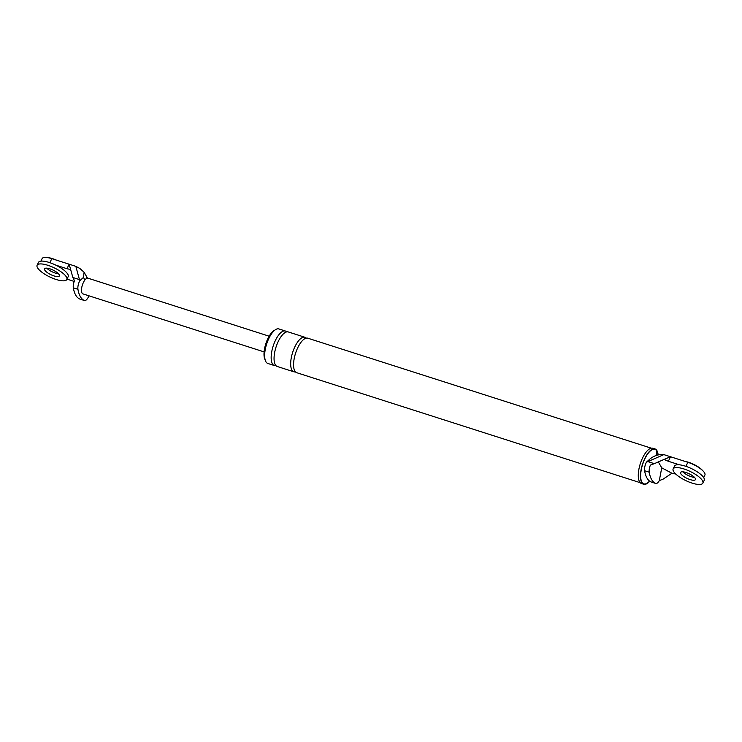 <?xml version="1.0" encoding="UTF-8"?>
<svg xmlns="http://www.w3.org/2000/svg" width="742" height="742" viewBox="0 0 742 742"><rect width="100%" height="100%" fill="white"/><g stroke="black" fill="none" stroke-linecap="round" stroke-linejoin="round"><path stroke-width="1.11" d="M702.859 483.144L704.214 480.324A16.482 5.064 -154.4 0 0 703.815 477.829A16.482 5.064 -154.4 0 0 688.391 467.247A16.482 5.064 -154.4 0 0 674.497 466.078L673.142 468.907A16.482 5.064 -154.4 0 0 673.551 471.402A16.482 5.064 -154.4 0 0 688.966 481.985A16.482 5.064 -154.4 0 0 702.859 483.144A16.482 5.064 -154.4 0 0 702.461 480.658A16.482 5.064 -154.4 0 0 687.036 470.076A16.482 5.064 -154.4 0 0 673.142 468.907M682.844 471.819A8.236 2.532 -154.4 0 0 694.521 477.412A8.236 2.532 -154.4 0 1 682.844 471.819M695.235 478.34A8.236 2.532 -154.4 0 0 687.519 473.053A8.236 2.532 -154.4 0 0 680.572 472.468A8.236 2.532 -154.4 0 0 680.776 473.711A8.236 2.532 -154.4 0 0 688.483 479.007A8.236 2.532 -154.4 0 0 695.43 479.592A8.236 2.532 -154.4 0 0 695.235 478.34M685.107 461.422A13.18 4.053 25.6 0 1 702.498 470.409M66.817 279.493L68.171 276.673A16.482 5.064 -154.4 0 0 67.772 274.178A16.482 5.064 -154.4 0 0 52.348 263.595A16.482 5.064 -154.4 0 0 38.454 262.427L37.1 265.256A16.482 5.064 -154.4 0 0 37.508 267.751A16.482 5.064 -154.4 0 0 52.923 278.333A16.482 5.064 -154.4 0 0 66.817 279.493A16.482 5.064 -154.4 0 0 66.418 277.007A16.482 5.064 -154.4 0 0 50.994 266.424A16.482 5.064 -154.4 0 0 37.1 265.256M46.802 268.168A8.236 2.532 -154.4 0 0 58.47 273.761A8.236 2.532 25.6 0 1 46.802 268.168M59.184 274.688A8.236 2.532 -154.4 0 0 51.476 269.402A8.236 2.532 -154.4 0 0 44.529 268.817A8.236 2.532 -154.4 0 0 44.733 270.06A8.236 2.532 -154.4 0 0 52.441 275.356A8.236 2.532 -154.4 0 0 59.388 275.941A8.236 2.532 -154.4 0 0 59.184 274.688M47.256 257.567A13.18 4.053 25.6 0 1 56.392 260.117M644.603 470.725A7.244 2.82 107.8 0 1 646.421 462.173L650.122 458.862C653.47 456.219 657.097 454.781 660.992 454.558L663.83 454.614L647.849 461.598L654.323 463.667L650.382 465.104A7.244 2.82 -72.2 0 0 649.231 472.209A43.37 16.88 -72.2 0 0 655.696 483.441A7.244 2.82 -72.2 0 0 655.789 483.469L651.161 481.994A7.244 2.82 -72.2 0 1 651.068 481.957A43.37 16.88 -72.2 0 1 644.603 470.725L649.231 472.209M679.384 464.807L668.338 461.274L670.508 456.747L663.83 454.614M668.338 461.274L664.016 459.456L670.508 456.747L687.853 462.303A14.831 4.563 -154.4 0 1 704.9 475.084L703.685 477.616M671.927 473.248L661.734 467.822L659.304 480.612L663.2 479.082L671.927 473.248L675.749 474.045M659.304 480.612A7.244 2.82 -72.2 0 1 655.789 483.469M646.421 462.173L647.849 461.598M664.016 459.456L654.323 463.667M658.33 461.914L661.734 467.822M649.723 481.196A18.541 7.216 -72.2 0 1 643.694 484.238A18.541 7.216 -72.2 0 1 641.719 482.495A18.541 7.216 -72.2 0 1 643.527 461.431A18.541 7.216 -72.2 0 1 655 448.929A18.541 7.216 -72.2 0 1 656.967 450.682A18.541 7.216 -72.2 0 1 658.135 454.902M649.547 481.066A18.123 7.049 -72.2 0 1 641.895 482.142A18.123 7.049 -72.2 0 1 644.854 458.797A18.123 7.049 -72.2 0 1 656.8 451.034A18.123 7.049 -72.2 0 1 657.922 454.957M643.694 484.238L641.524 483.543A18.541 7.216 -72.2 0 1 639.558 481.799A18.541 7.216 -72.2 0 1 641.366 460.736A18.541 7.216 -72.2 0 1 652.83 448.242L655 448.929M265.172 359.944A16.482 6.409 -72.2 0 1 265.135 359.879A16.482 6.409 -72.2 0 1 265.831 343.713A16.482 6.409 -72.2 0 1 274.679 330.264M275.913 365.602A18.123 7.049 -72.2 0 1 274.336 365.546L267.825 363.459A18.123 7.049 -72.2 0 1 265.905 361.753A18.123 7.049 -72.2 0 1 267.667 341.153A18.123 7.049 -72.2 0 1 278.881 328.938L285.392 331.025A18.123 7.049 -72.2 0 1 286.7 331.887M640.207 482.69L296.744 372.716A18.123 7.049 -72.2 0 1 294.815 371.009A18.123 7.049 -72.2 0 1 296.587 350.419A18.123 7.049 -72.2 0 1 307.791 338.194L651.263 448.168M295.427 371.853A18.123 7.049 -72.2 0 1 293.851 371.798A18.123 7.049 -72.2 0 1 291.921 370.082A18.123 7.049 -72.2 0 1 293.693 349.491A18.123 7.049 -72.2 0 1 304.906 337.267A18.123 7.049 -72.2 0 1 306.214 338.139M274.336 365.546A18.123 7.049 -72.2 0 1 272.407 363.84A18.123 7.049 -72.2 0 1 274.178 343.24A18.123 7.049 -72.2 0 1 285.392 331.025M293.851 371.798L277.22 366.474A18.123 7.049 -72.2 0 1 275.301 364.758A18.123 7.049 -72.2 0 1 277.072 344.167A18.123 7.049 -72.2 0 1 288.276 331.943L304.906 337.267M83.466 277.425L84.096 272.258L79.886 268.502L75.842 266.341L79.756 280.736L83.466 277.425L84.922 279.957A8.236 3.209 -72.2 0 1 87.946 278.185L269.133 336.2M84.096 272.258L85.784 275.189A8.236 7.151 150.1 0 1 86.629 278.38M79.32 279.558L72.846 277.489L74.469 280.708A7.244 2.82 107.8 0 0 73.319 287.813A43.37 16.88 107.8 0 0 79.784 299.035A7.244 2.82 107.8 0 0 79.876 299.072A7.244 2.82 107.8 0 0 79.969 299.1M72.846 277.489L69.154 264.208L51.81 258.652A14.831 4.563 25.6 0 0 42.108 258.615L40.893 261.147M88.827 295.77L88.725 296.299A7.244 2.82 -72.2 0 1 84.505 300.556A7.244 2.82 -72.2 0 1 84.412 300.519A43.37 16.88 -72.2 0 1 77.947 289.297L73.319 287.813M66.993 279.131L74.2 281.431M75.842 266.341L69.154 264.208L66.993 268.734L55.947 265.191M66.993 268.734L70.713 269.494M79.756 280.736A7.244 2.82 107.8 0 0 77.947 289.297M264.106 351.893L82.919 293.878A8.236 3.209 -72.2 0 1 82.047 293.099A8.236 3.209 -72.2 0 1 84.922 279.957M651.068 481.957L655.696 483.441M685.923 466.328L687.853 462.303M656.095 455.505L656.8 451.034M49.881 262.677L51.81 258.652M84.412 300.519L79.784 299.035M79.876 299.072L84.505 300.556M85.784 275.189L87.667 278.463"/></g></svg>
